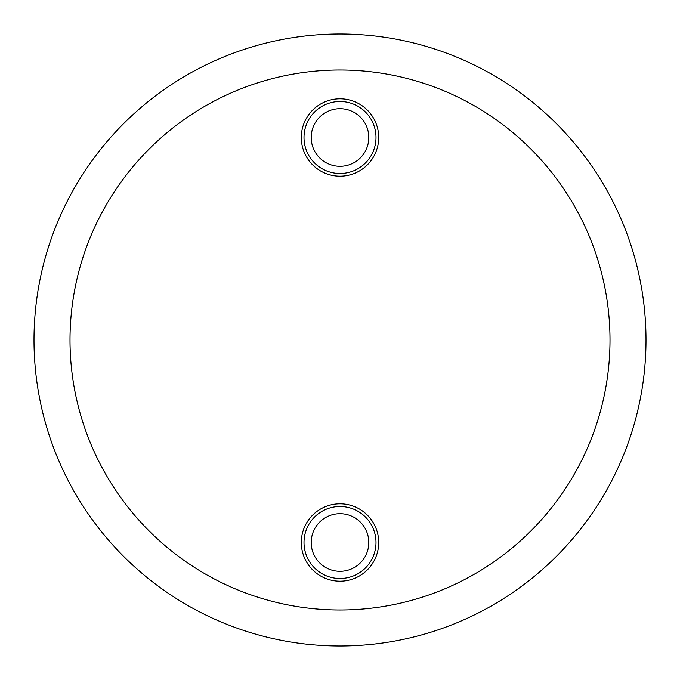 <?xml version="1.0" encoding="UTF-8"?>
<svg xmlns="http://www.w3.org/2000/svg" width="680" height="680" viewBox="0 0 680 680"><rect width="100%" height="100%" fill="white"/><g stroke="black" fill="none" stroke-linecap="round" stroke-linejoin="round"><path stroke-width="1.02" d="M378.7 137.496A38.7 38.7 0 0 0 320.654 103.989A38.7 38.7 0 0 0 320.654 171.011A38.7 38.7 0 0 0 378.7 137.496M378.7 542.504A38.7 38.7 0 0 0 320.654 508.988A38.7 38.7 0 0 0 320.654 576.011A38.7 38.7 0 0 0 378.7 542.504M610.002 340A270.002 270.002 0 0 0 205.003 106.173A270.002 270.002 0 0 0 205.003 573.827A270.002 270.002 0 0 0 610.002 340M646 340A306 306 0 0 0 187 74.996A306 306 0 0 0 187 605.005A306 306 0 0 0 646 340M340 101.498A35.998 35.998 0 0 0 304.002 137.496A35.998 35.998 0 0 0 340 173.502A35.998 35.998 0 0 0 375.998 137.496A35.998 35.998 0 0 0 340 101.498M340 166.303A28.798 28.798 0 0 0 364.939 123.097A28.798 28.798 0 0 0 315.061 123.097A28.798 28.798 0 0 0 340 166.303M340 506.498A35.998 35.998 0 0 0 304.002 542.504A35.998 35.998 0 0 0 340 578.501A35.998 35.998 0 0 0 375.998 542.504A35.998 35.998 0 0 0 340 506.498M340 571.302A28.798 28.798 0 0 0 364.939 528.096A28.798 28.798 0 0 0 315.061 528.096A28.798 28.798 0 0 0 340 571.302"/></g></svg>
